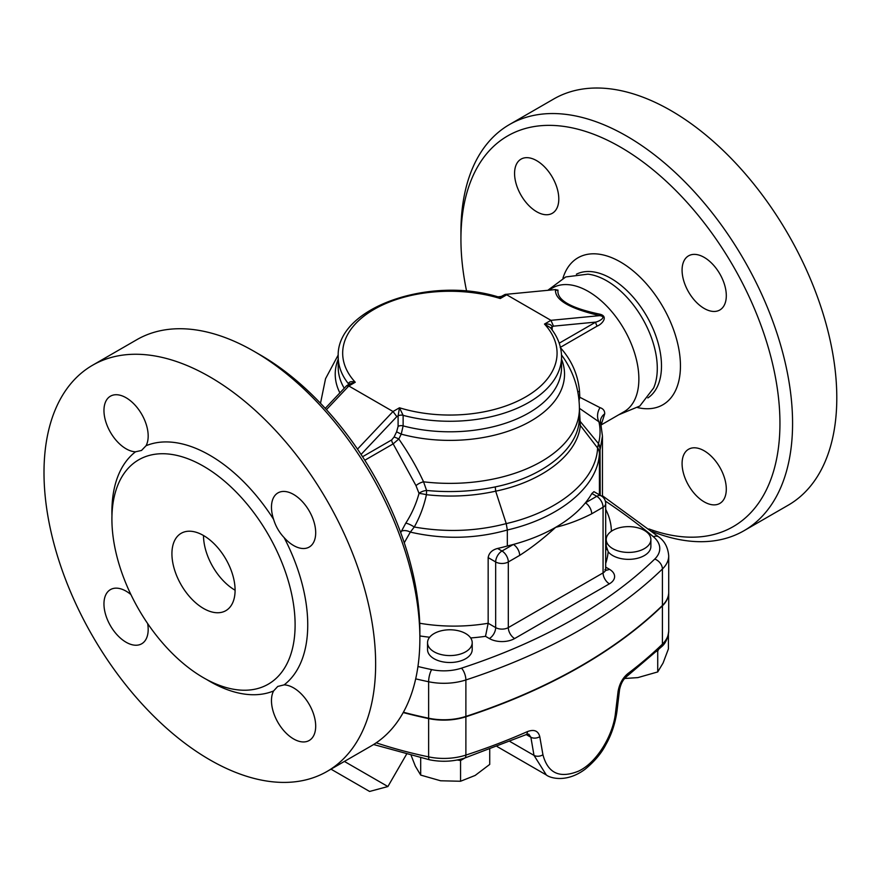 <?xml version="1.0" encoding="UTF-8"?>
<svg xmlns="http://www.w3.org/2000/svg" width="880" height="880" viewBox="0 0 880 880"><rect width="100%" height="100%" fill="white"/><g stroke="black" fill="none" stroke-linecap="round" stroke-linejoin="round"><path stroke-width="1.32" d="M547.811 290.312L565.752 276.947L587.928 274.153A71.467 41.261 60 0 1 606.749 280.819A71.467 41.261 60 0 1 653.653 387.981L639.804 406.054L618.761 414.766M548.57 290.235L552.596 287.914A71.467 41.261 60 0 1 588.335 291.456A71.467 41.261 60 0 1 638.869 378.983A71.467 41.261 60 0 1 624.063 411.708L601.161 424.93L604.703 413.842C604.791 410.784 603.24 408.716 600.05 407.66L579.81 397.265L579.513 391.325C578.072 374.759 571.626 360.129 560.186 347.446M704.187 450.802A31.273 18.051 60 0 1 724.614 478.357A31.273 18.051 60 0 1 719.829 503.415A31.273 18.051 60 0 1 688.556 485.364A31.273 18.051 60 0 1 688.556 449.262A31.273 18.051 60 0 1 704.187 450.802M682.077 270.149A31.273 18.051 60 0 1 688.556 255.838A31.273 18.051 60 0 1 719.829 273.889A31.273 18.051 60 0 1 719.829 309.991A31.273 18.051 60 0 1 695.728 301.62A31.273 18.051 60 0 1 682.077 270.149M536.679 211.739A31.273 18.051 60 0 1 516.252 184.184A31.273 18.051 60 0 1 521.048 159.126A31.273 18.051 60 0 1 552.321 177.177A31.273 18.051 60 0 1 552.321 213.279A31.273 18.051 60 0 1 536.679 211.739M349.767 383.911L355.256 382.25C351.384 381.106 349.118 381.612 348.458 383.79L348.458 384.67M348.81 384.461A4.466 2.574 180 0 0 348.458 383.79A111.672 64.471 0 0 1 338.206 356.796C335.731 308.044 428.978 275.594 497.992 296.846L500.269 298.529C501.083 296.065 501.545 295.801 501.655 297.726M466.609 291.181A225.577 130.24 60 0 1 460.933 239.184A225.577 130.24 60 0 1 620.433 147.092A225.577 130.24 60 0 1 779.306 406.472A225.577 130.24 60 0 1 648.945 528.946M652.168 531.509A234.509 135.399 -120 0 0 744.007 530.717A234.509 135.399 -120 0 0 779.955 342.804A234.509 135.399 -120 0 0 626.758 136.147A234.509 135.399 -120 0 0 509.498 124.531A234.509 135.399 -120 0 0 460.933 231.891L460.933 239.184M509.498 124.531L553.718 99A234.509 135.399 60 0 1 670.978 110.616A234.509 135.399 60 0 1 824.175 317.273A234.509 135.399 60 0 1 788.227 505.186L744.007 530.717M203.511 466.213A129.536 74.789 60 0 1 288.134 580.36A129.536 74.789 60 0 1 268.279 684.167A129.536 74.789 60 0 1 143.847 617.793A129.536 74.789 60 0 1 138.732 459.8A129.536 74.789 60 0 1 203.511 466.213M273.592 690.954L277.739 686.444L284.13 684.871A31.273 18.051 60 0 1 315.689 726.154A31.273 18.051 60 0 1 309.21 740.487A31.273 18.051 60 0 1 280.852 726.935A31.273 18.051 60 0 1 273.592 690.954A138.468 79.948 -120 0 1 206.613 679.481M284.13 537.614C279.224 532.422 275.704 526.328 273.592 519.343A31.273 18.051 60 0 1 277.948 492.899A31.273 18.051 60 0 1 293.568 494.439A31.273 18.051 60 0 1 314.006 521.994A31.273 18.051 60 0 1 309.21 547.063A31.273 18.051 60 0 1 284.13 537.614A138.468 79.948 -120 0 1 284.13 684.871M146.058 445.72L141.504 450.461L135.52 451.803A31.273 18.051 60 0 1 103.961 410.52A31.273 18.051 60 0 1 110.44 396.187A31.273 18.051 60 0 1 138.798 409.739A31.273 18.051 60 0 1 146.058 445.72A138.468 79.948 -120 0 1 273.592 519.343M203.511 535.513A44.671 25.795 -120 0 0 235.092 590.216M203.511 608.454A44.671 25.795 60 0 1 174.328 569.096A44.671 25.795 60 0 1 181.17 533.302A44.671 25.795 60 0 1 225.841 559.086A44.671 25.795 60 0 1 225.841 610.665A44.671 25.795 60 0 1 203.511 608.454M147.642 623.546A31.273 18.051 60 0 1 141.702 643.775A31.273 18.051 60 0 1 126.082 642.235A31.273 18.051 60 0 1 105.644 614.68A31.273 18.051 60 0 1 110.44 589.611A31.273 18.051 60 0 1 130.922 594.583M92.565 365.244L136.785 339.713A234.509 135.399 60 0 1 254.045 351.329L254.045 351.329A234.509 135.399 60 0 1 419.87 638.539A234.509 135.399 60 0 1 371.294 745.899L327.074 771.43A234.509 135.399 60 0 1 92.565 636.031A234.509 135.399 60 0 1 92.565 365.244A234.509 135.399 60 0 1 209.825 376.86A234.509 135.399 60 0 1 363.022 583.517A234.509 135.399 60 0 1 327.074 771.43M260.359 354.97L254.045 351.329L260.359 354.981A225.577 130.24 -120 0 0 260.359 354.97A225.577 130.24 -120 0 1 419.87 631.246L419.87 638.539M612.755 548.647A22.33 12.892 180 0 1 606.221 539.528A22.33 12.892 180 0 1 610.885 531.63A22.33 12.892 180 0 1 635.778 527.329A22.33 12.892 180 0 1 650.881 539.528A22.33 12.892 180 0 1 637.098 551.441A22.33 12.892 180 0 1 612.755 548.647M650.881 539.528L650.881 546.458A22.33 12.892 180 0 1 633.237 559.064A22.33 12.892 180 0 1 608.179 551.749L606.221 545.974A8.932 7.161 18.3 0 1 605.682 545.754M606.221 539.528L606.221 545.974M434.082 633.567A22.33 12.892 180 0 1 461.076 631.521A22.33 12.892 180 0 1 472.208 642.686A22.33 12.892 180 0 1 449.878 655.578A22.33 12.892 180 0 1 427.537 642.686A22.33 12.892 180 0 1 434.082 633.567M472.208 642.686L472.208 649.616A22.33 12.892 180 0 1 449.878 662.508A22.33 12.892 180 0 1 427.537 649.616L427.537 642.686M624.635 678.48L637.802 677.622L657.723 671.935L663.069 663.036L668.404 648.923L668.404 634.337M411.191 755.59L415.36 766.194L420.695 775.093L440.627 780.78L460.559 781.253L475.145 775.445L489.731 764.412L489.731 749.364M457.204 760.001L460.559 760.518L464.926 757.999M460.559 760.518L460.559 781.253M656.7 651.354L657.723 651.2L657.723 671.935M657.723 651.2L658.394 649.77M420.695 757.856L420.695 775.093M627.814 673.651A6.699 4.345 52.9 0 1 626.527 676.654L626.527 676.654A6.699 4.345 52.9 0 1 626.505 676.665L661.32 646.965A6.699 4.697 -134.1 0 0 662.409 644.138A536.03 309.474 180 0 1 627.814 673.651C622.644 677.974 619.399 683.903 618.079 691.449A6.699 3.113 6.8 0 0 619.531 689.799C620.752 683.859 623.084 679.481 626.527 676.654M618.079 691.449L615.494 712.866C613.195 735.174 596.926 762.619 578.523 771.144C559.724 778.745 547.866 773.278 542.938 754.765L539.77 736.659A6.699 4.389 170.2 0 1 530.882 737.253L533.995 755.381L546.304 774.95C549.483 777.755 566.005 783.475 585.101 769.241C594.517 761.464 601.392 753.335 605.737 744.832C611.468 734.833 615.208 723.624 616.979 711.205L619.531 689.799M539.77 736.659C538.219 730.785 534.105 729.102 527.417 731.61A6.699 3.322 66.2 0 1 526.053 734.668L528.792 734.129L530.882 737.253L526.262 734.58M331.001 769.164L369.589 791.45L331.001 769.164M369.589 791.45L387.893 786.544L344.399 761.431M605.308 501.028A750.431 433.257 180 0 1 653.356 536.712A35.739 20.636 180 0 1 654.742 559.064A8.932 6.27 45.9 0 1 662.409 569.008A44.671 25.784 0 0 0 668.712 555.808L668.712 592.273A44.671 25.784 180 0 1 662.409 605.473A536.03 309.474 180 0 1 465.883 716.419A44.671 25.784 180 0 1 428.626 718.212A335.016 193.424 180 0 1 403.392 712.239M668.701 592.46A44.671 25.784 180 0 1 668.712 592.636A44.671 25.784 180 0 1 662.409 605.836A536.03 309.474 180 0 1 465.883 716.782A44.671 25.784 180 0 1 428.626 718.575A335.016 193.424 180 0 1 403.216 712.558M470.646 637.945A129.536 74.789 0 0 0 485.507 636.317L488.158 623.26L488.158 557.612C488.972 552.959 492.118 549.901 497.574 548.46A120.604 69.63 0 0 0 507.331 545.985A149.644 86.394 0 0 0 513.359 544.456A149.644 86.394 0 0 0 555.687 527.307A149.644 86.394 0 0 0 585.387 502.865A8.932 5.159 60 0 1 591.701 513.81L603.064 507.243A8.932 5.159 0 0 0 605.682 503.602A8.932 8.932 0 0 0 601.216 495.858A8.932 5.159 120 0 0 596.75 496.309A8.932 5.159 60 0 1 603.064 507.243L603.064 572.902L508.31 627.605A8.932 5.159 180 0 1 495.671 627.605L488.158 623.26A120.604 69.63 180 0 1 419.716 623.249M485.507 636.317L489.357 638.55A17.864 10.318 0 0 0 514.624 638.55A8.932 5.159 60 0 1 508.31 627.605L508.31 561.957L519.673 555.39A8.932 5.159 -120 0 0 513.359 544.456L501.996 551.012A8.932 5.159 120 0 0 495.671 561.957A8.932 5.159 0 0 0 508.31 561.957A8.932 5.159 -120 0 0 501.996 551.012L497.574 548.46M519.673 555.39C531.85 547.547 543.851 538.186 555.687 527.307C567.523 524.513 579.524 520.014 591.701 513.81M591.866 493.482L596.75 496.309L585.387 502.865A149.644 86.394 0 0 0 591.866 493.482L593.956 491.678L601.216 495.858M507.331 545.985L507.331 530.002C560.153 517.803 597.971 486.376 599.401 453.53L600.061 449.724A13.398 10.758 -163.1 0 0 598.345 444.158L597.608 448.008C596.167 480.535 558.591 511.588 506.22 523.611C476.399 531.388 445.753 532.532 414.271 527.01A8.668 2.112 30.8 0 0 405.757 523.182L400.697 532.631M404.261 542.773L410.333 532.103C443.344 539.627 475.684 538.923 507.331 530.002L506.22 523.589L495.671 491.183C542.795 481.404 577.753 454.311 580.327 425.392L579.381 408.287L598.917 421.773L600.523 423.764M364.804 460.251L393.162 443.872A4.466 2.574 60 0 1 391.677 439.923L362.549 456.742M401.368 531.223A8.668 5.566 23.9 0 1 410.333 532.103L414.271 527.01C419.848 517.088 423.896 506.319 426.426 494.703L426.591 490.457L423.555 481.811A8.668 4.092 -24.8 0 0 415.998 485.65L393.162 443.872L398.805 438.999A4.466 0.572 24.7 0 0 394.053 437.041L391.677 439.923M561.506 354.915L564.41 359.084C574.222 374.066 579.227 390.566 579.414 408.584A129.536 74.789 180 0 1 423.555 481.811C417.021 467.61 408.771 453.332 398.805 438.999L401.236 434.137L396.605 431.838L394.053 437.041M561.55 359.205A114.653 66.187 0 0 1 522.016 425.645A114.653 66.187 0 0 1 401.236 434.137L403.128 425.876L403.128 415.349L399.476 407.781L398.101 415.866L398.101 426.393L396.605 431.838M552.189 330.011L552.189 326.909C551.397 324.588 548.834 323.631 544.489 324.06L550.341 327.635C557.722 336.699 561.451 346.423 561.55 356.796L561.55 367.323A111.672 64.471 180 0 1 403.128 425.876A4.466 2.574 0 0 0 398.101 426.393M415.998 485.65L419.034 493.416C416.119 504.042 411.697 513.964 405.757 523.182M557.997 290.114A4.466 4.235 7.1 0 1 555.478 290.103C555.082 300.08 569.822 308.583 599.698 315.634A4.466 0.891 102.8 0 1 599.61 314.138C570.603 308.022 556.721 300.014 557.997 290.114L554.884 289.63M555.687 289.553L505.153 294.415L555.687 289.553M550.924 328.361A4.466 2.574 0 0 1 552.189 326.909L553.476 326.161L550.946 320.331L599.698 315.634C607.09 316.613 599.907 321.123 595.76 322.091A4.466 2.574 -120 0 0 597.245 326.051C601.876 324.401 609.07 316.261 599.61 314.138M498.003 296.846L501.281 296.439L505.153 294.415M361.064 454.454L396.814 416.614L393.019 411.51L348.799 385.979L355.256 382.25A107.206 61.897 180 0 1 374.066 309.386A107.206 61.897 180 0 1 500.269 298.529L506.726 294.8L550.946 320.331L544.489 324.06A107.206 61.897 180 0 1 525.679 396.924A107.206 61.897 180 0 1 399.476 407.781L393.019 411.51L357.478 449.13M325.248 408.364L346.544 385.814L348.799 385.979L326.425 409.662M577.83 391.941A8.932 2.079 175.5 0 1 579.513 391.325M578.743 397.716A8.932 2.871 176.8 0 1 579.81 397.265L579.04 400.488M604.703 413.842A13.398 11.154 6.6 0 0 600.413 420.882L602.448 436.106L600.182 449.361A13.398 11.011 19.2 0 0 598.488 443.597L580.635 421.96A8.932 7.183 1.9 0 1 579.392 418.286L579.139 421.707C576.609 450.373 541.97 477.279 495.264 486.904C472.956 491.524 450.065 492.701 426.591 490.457A8.668 4.565 -15.9 0 0 419.034 493.295M600.05 407.66A13.398 11.506 -63.2 0 0 598.917 421.773C600.578 428.978 600.424 436.249 598.488 443.597M579.414 408.584L579.392 418.286M495.264 486.904L495.671 491.183C473.187 496.133 450.109 497.31 426.426 494.703A8.668 1.089 12.5 0 0 419.034 493.416M599.401 453.53A13.398 10.934 -176.2 0 0 597.608 448.008L580.327 425.392A8.932 7.282 6.4 0 1 579.139 421.707M600.061 449.724L600.182 495.264M344.245 388.245A111.672 64.471 180 0 1 338.206 367.323L338.206 356.796M637.681 407.605A84.876 49.005 -120 0 0 679.811 355.487A84.876 49.005 -120 0 0 620.433 261.976A84.876 49.005 -120 0 0 562.958 278.168M576.411 274.208A71.467 41.261 60 0 1 610.962 278.388A71.467 41.261 60 0 1 657.327 340.307A71.467 41.261 60 0 1 647.834 397.936M135.52 451.803A138.468 79.948 -120 0 0 111.958 515.548M396.814 416.614L398.101 415.866A4.466 2.574 0 0 1 403.128 415.349A111.672 64.471 0 0 0 561.55 356.796M606.958 549.648A8.932 7.293 3.6 0 1 605.682 549.384M605.682 563.486A158.576 91.553 0 0 0 608.179 551.749M514.624 638.55L609.378 583.836A17.864 10.318 0 0 0 609.378 569.25L605.682 567.116M419.87 635.932A129.536 74.789 0 0 0 429.627 637.23M654.742 559.064A527.087 304.315 180 0 1 461.483 668.162A35.739 20.636 180 0 1 431.673 669.603A326.084 188.265 180 0 1 417.945 666.512M611.38 531.278A136.235 78.661 0 0 0 605.682 509.355M668.712 592.636L668.712 630.938A44.671 25.784 180 0 1 662.409 644.138L662.409 605.836M615.494 712.866A6.699 3.113 6.8 0 0 616.979 711.205M542.938 754.765A6.699 4.389 170.3 0 1 533.995 755.381L509.96 741.499M527.417 731.61A536.03 309.474 180 0 1 465.883 755.084A6.699 2.695 71.9 0 1 464.662 758.087L526.053 734.668M465.883 716.782L465.883 755.084A44.671 25.784 180 0 1 428.626 756.877A6.699 1.87 101.8 0 0 429.539 759.792C441.617 762.201 453.332 761.629 464.662 758.087M428.626 718.575L428.626 756.877A335.016 193.424 180 0 1 376.211 742.819M489.357 638.55A8.932 5.159 120 0 0 495.671 627.605L495.671 561.957L488.158 557.612M609.378 583.836A8.932 5.159 60 0 1 603.064 572.902A8.932 5.159 180 0 0 605.682 569.25L606.001 570.515L604.912 569.69M609.378 569.25A8.932 5.159 -60 0 1 605.792 570.031M415.69 678.854A335.016 193.424 0 0 0 428.626 681.747A8.932 2.486 -78.2 0 1 431.673 669.603M599.412 494.824L599.412 453.31A13.398 10.824 3.5 0 0 597.619 447.854M338.206 359.205A114.653 66.187 0 0 0 339.878 392.865M553.476 326.161L595.76 322.091L559.218 343.189M560.417 347.314L597.245 326.051M653.356 536.712A8.932 5.984 -50.4 0 1 659.054 537.13L602.448 495.759M428.626 718.212L428.626 681.747A44.671 25.784 0 0 0 465.883 679.954A8.932 3.597 -108.1 0 0 461.483 668.162M465.883 716.419L465.883 679.954A536.03 309.474 0 0 0 662.409 569.008L662.409 605.473M668.712 630.938C667.953 638.264 665.489 643.61 661.32 646.965M373.593 744.524L429.539 759.792M497.145 746.57L546.205 774.895M387.893 786.544L406.461 754.38M605.682 503.602L605.682 569.25M338.25 354.893L325.545 378.697L320.496 403.282M349.789 383.9L346.753 385.649M602.448 496.727L602.448 436.106M668.712 555.808C667.964 547.525 664.752 541.299 659.054 537.13"/></g></svg>
